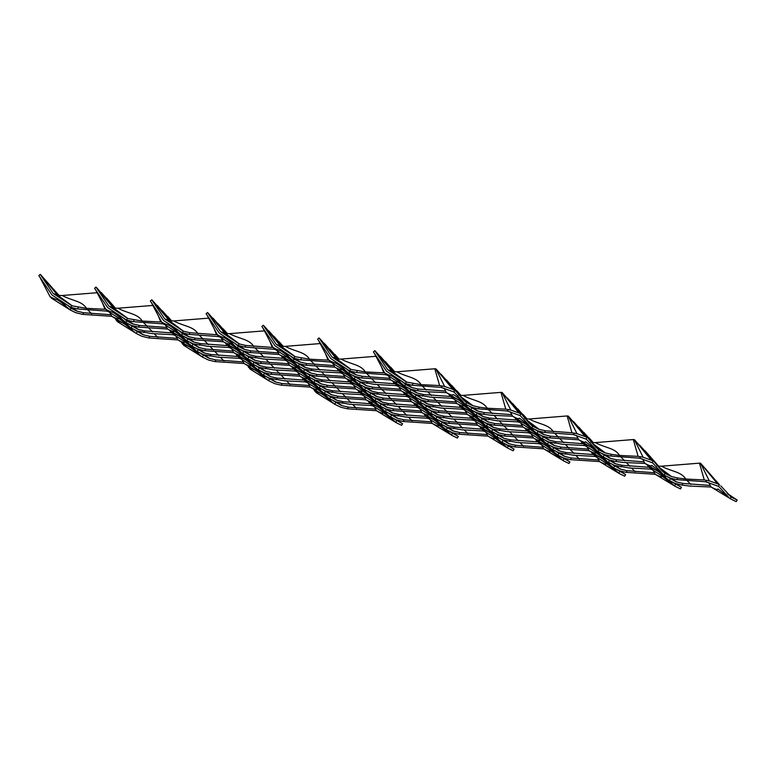 <?xml version="1.0" encoding="UTF-8"?>
<svg xmlns="http://www.w3.org/2000/svg" width="776" height="776" viewBox="0 0 776 776"><rect width="100%" height="100%" fill="white"/><g stroke="black" fill="none" stroke-linecap="round" stroke-linejoin="round"><path stroke-width="1.16" d="M107.398 311.011L105.759 309.255L95.632 289.875M173.572 334.611L171.059 331.207M245.439 359.56L238.096 356.456L239.154 357.804L257.351 369.24L246.302 360.064M311.603 383.16L304.26 380.056L305.327 381.404L323.514 392.84L312.476 383.664M377.757 406.75L370.424 403.656L371.5 405.004L389.688 416.44L378.639 407.264M386.244 374.595L384.595 372.839L374.469 353.458M452.408 398.195L449.896 394.79M524.266 423.143L516.932 420.039L518.009 421.387L536.187 432.824L525.139 423.647M584.735 445.395L582.233 441.99M656.603 470.343L649.26 467.23L650.337 468.588L668.524 480.014L657.476 470.838M436.005 368.978L452.844 389.387L456.065 391.424L436.122 369.085M435.763 368.823L434.803 368.765L439.614 385.556L444.638 386.467L436.102 369.318M444.638 386.467L452.844 389.387M407.002 384.168L412.007 387.573L418.254 389.038L417.294 390.687L425.452 391.705L446.404 392.617L444.105 388.204M375.138 351.159L387.777 369.774L406.372 381.967L405.411 383.635L386.555 371.267L373.401 351.897L374.798 350.665L392.025 371.287L406.808 382.131L421.087 384.644L439.614 385.556M421.087 384.644C416.44 377.078 406.769 377.233 396.827 371.801L393.781 371.723L391.269 369.124C393.005 371.035 393.335 371.782 392.258 371.365M441.204 374.42L446.287 380.638M418.254 389.038L445.589 391.036M426.286 390.085L422.61 386.361M454.804 390.376L453.688 391.89L441.03 387.37L442.31 385.924M441.03 387.37L412.095 385.245L413.055 383.596M396.827 371.801L434.803 368.765M456.065 391.424L463.059 399.611L466.589 402.686L472.099 405.411L463.437 400.047M465.581 401.987L466.589 402.686L465.629 404.335L464.824 403.782L454.765 392.763M402.084 381.452L405.615 384.527L411.135 387.253L405.509 383.674M405.024 383.383L402.472 381.889M404.616 383.839L405.615 384.527L404.665 386.176L400.988 382.975C389.222 372.742 392.598 377.582 384.595 372.839M412.007 387.573L411.135 387.253M454.629 392.617L453.688 391.89M461.962 401.134C456.356 396.342 453.368 394.189 452.98 394.674C452.709 395.585 450.516 394.897 446.404 392.617L464.824 403.782M412.095 385.245L405.411 383.635M502.169 392.578L519.008 412.987L520.977 413.977L519.852 415.49L507.194 410.97L478.268 408.845L471.866 407.342L465.629 404.335M417.294 390.687L410.902 389.183L404.665 386.176M387.777 369.774L392.025 371.287M400.988 382.975L396.594 377.854M520.977 413.977L502.285 392.685M501.927 392.423L500.966 392.365L505.777 409.156L510.802 410.058L502.276 392.908M510.802 410.058L519.008 412.987M473.166 407.769L478.171 411.164L484.418 412.638L483.467 414.287L491.615 415.296L512.577 416.208L510.268 411.804M478.268 408.845L479.219 407.196L487.25 408.244C482.604 400.678 472.933 400.833 463 395.401L459.945 395.324L457.433 392.724C459.169 394.635 459.499 395.382 458.422 394.965M507.368 398.02L512.451 404.238M484.418 412.638L511.753 414.636M492.45 413.676L488.773 409.961M507.194 410.97L508.484 409.524M487.25 408.244L505.777 409.156M463 395.401L500.966 392.365M459.984 396.012L472.972 405.722L479.219 407.196M522.238 415.024L529.222 423.211L532.753 426.286L538.263 429.012L529.601 423.638M531.744 425.587L532.753 426.286L531.803 427.935L530.988 427.382L520.929 416.353M469.635 406.488L477.298 410.853L471.672 407.274M478.171 411.164L477.298 410.853M520.803 416.217L519.852 415.49M528.126 424.734L519.435 418.148C519.406 419.273 517.117 418.623 512.577 416.208L530.988 427.382M472.099 405.411L472.972 405.722M568.342 416.178L567.14 415.955L571.941 432.756L576.975 433.658L585.172 436.587L587.141 437.577L586.016 439.08L573.357 434.57L544.432 432.436L538.04 430.942L531.803 427.935M483.467 414.287L477.065 412.784L470.828 409.776L458.975 400.047M458.102 399.543L450.759 396.439M471.789 408.127L470.828 409.776M467.152 406.575L464.649 403.656M568.09 416.023L585.182 436.587M587.141 437.577L568.449 416.285M576.966 433.658L568.439 416.508M535.809 430.088L543.462 434.453L550.582 436.228L549.631 437.877L578.741 439.808L576.432 435.404M526.109 418.924L523.606 416.324C525.333 418.235 525.662 418.982 524.595 418.565M516.932 420.039L516.069 418.39M573.542 421.62L578.624 427.838M550.582 436.228L577.916 438.236M558.613 437.276L554.937 433.561M573.357 434.57L574.647 433.124M544.432 432.436L545.382 430.787L571.941 432.756M553.414 431.834C548.768 424.278 539.097 424.433 529.164 419.001L567.14 415.955M529.164 419.001L526.109 418.914M526.147 419.612L539.145 429.322L545.382 430.787M588.402 438.624L595.386 446.811L598.917 449.886L604.426 452.612L595.774 447.238M597.908 449.188L598.917 449.886L597.966 451.535L597.151 450.982L587.092 439.953M543.462 434.453L537.836 430.874M539.339 431.369L544.335 434.764M586.966 439.817L586.016 439.08M594.29 448.334L585.608 441.748C585.57 442.873 583.29 442.223 578.741 439.808L597.151 450.972M538.263 429.012L539.145 429.322M634.506 439.779L651.345 460.187L653.305 461.177L652.179 462.68L639.531 458.17L610.596 456.036L604.203 454.542L597.966 451.535M549.631 437.877L542.647 436.17L536.187 432.824M537.952 431.728L537.002 433.377M533.325 430.176L530.813 427.256M653.305 461.177L634.622 439.885M634.254 439.623L633.303 439.555L638.115 456.356L643.139 457.258L634.603 440.108M643.139 457.258L651.345 460.187M605.503 454.969L610.508 458.364L616.745 459.829L615.795 461.477L623.952 462.496L644.904 463.408L642.606 459.004M610.596 456.036L611.546 454.387L619.578 455.434C614.932 447.878 605.261 448.033 595.328 442.601L592.272 442.514L589.77 439.924C591.496 441.825 591.826 442.572 590.759 442.165M639.453 445.065L644.788 451.438M639.705 445.22L639.104 444.997M616.745 459.829L644.08 461.836M624.777 460.876L621.101 457.161M639.531 458.17L640.811 456.715M619.578 455.434L638.115 456.356M595.328 442.601L633.303 439.555M592.321 443.212L605.309 452.922L611.546 454.387M654.566 462.224L661.55 470.411L665.08 473.486L670.6 476.212L661.938 470.838M664.072 472.788L665.08 473.486L664.13 475.135L663.315 474.582L653.266 463.553M601.972 453.679L609.626 458.053L604 454.464M610.508 458.364L609.626 458.053M653.13 463.417L652.179 462.68M660.454 471.934L651.772 465.348C651.743 466.473 649.454 465.823 644.904 463.408L663.315 474.572M604.426 452.612L605.309 452.922M700.67 463.369L717.509 483.787L719.468 484.777L718.343 486.28L705.694 481.77L676.759 479.636L670.367 478.142L664.13 475.135M615.795 461.477L609.403 459.984L603.165 456.977L591.312 447.238M590.439 446.743L583.096 443.639M604.116 455.328L603.165 456.977M599.489 453.776L596.986 450.856M719.468 484.777L700.786 463.485M700.427 463.214L699.467 463.156L704.278 479.956L709.303 480.858L700.767 463.709M709.303 480.858L717.509 483.787M671.667 478.569L676.672 481.964L682.909 483.429L681.958 485.078L690.116 486.096L711.068 487.008L708.769 482.594M676.759 479.636L677.71 477.987L685.741 479.035C681.105 471.478 671.424 471.633 661.491 466.201L658.446 466.114L655.933 463.524C657.67 465.425 658 466.172 656.923 465.765M649.26 467.23L648.397 465.581M706.141 469.567L705.268 468.597M682.909 483.429L710.253 485.436M690.941 484.476L687.264 480.761M705.694 481.77L706.975 480.315M685.741 479.035L704.278 479.956M661.491 466.201L699.467 463.156M658.485 466.812L671.473 476.522L677.71 477.987M720.729 485.825L731.244 497.086L736.763 499.812L728.101 494.438M730.235 496.378L731.244 497.086L730.294 498.735L729.479 498.173L719.43 487.153M705.966 469.15L706.616 470.11M727.209 493.41L736.763 499.812M668.136 477.279L675.799 481.654L670.173 478.065M676.672 481.964L675.799 481.654M719.294 487.018L718.343 486.28M726.617 495.534L717.936 488.948C717.907 490.063 715.617 489.423 711.068 487.008L729.488 498.173M670.6 476.212L671.473 476.522M737.2 499.967L736.24 501.635L730.294 498.735M681.958 485.078L674.975 483.37L668.514 480.024M670.28 478.928L669.329 480.577M665.653 477.376L663.15 474.456M387.418 375.157L385.265 374.662L385.672 374.197M453.582 398.757L451.428 398.253L451.836 397.787M519.745 422.357L517.592 421.853L518.009 421.387M585.909 445.957L583.756 445.453L584.173 444.988M652.082 469.558L649.929 469.053L650.337 468.588M330.469 361.878L328.83 360.122L318.703 340.742M396.643 385.478L394.13 382.073M468.5 410.426L461.157 407.322L462.234 408.671L480.422 420.107L469.373 410.931M528.97 432.678L526.467 429.274M595.134 456.278L592.631 452.874M380.24 356.262L385.09 362.208M381.249 366.427L383.848 372.839L384.634 372.897M351.237 371.452L356.242 374.856L362.479 376.321L361.529 377.97L390.638 379.9L388.689 376.166M319.373 338.443L332.012 357.057L350.606 369.26L349.636 370.918L330.789 358.551L317.636 339.18L319.023 337.948L336.25 358.57L351.043 369.415L365.312 371.927L383.848 372.839M365.312 371.927C360.675 364.361 350.995 364.526 341.062 359.084L338.016 359.007L335.504 356.407C337.24 358.318 337.57 359.065 336.493 358.648M385.439 361.703L390.522 367.931M362.479 376.321L389.814 378.319M370.511 377.369L366.844 373.644M385.265 374.662L356.329 372.529L357.28 370.88M341.062 359.084L375.953 356.291M408.671 388.33L416.334 392.695L410.708 389.115M346.319 368.736L349.85 371.811L355.36 374.536L349.743 370.957M349.258 370.666L346.707 369.172M348.851 371.122L349.85 371.811L348.899 373.46L345.223 370.259C333.447 360.025 336.832 364.865 328.83 360.122M356.242 374.856L355.36 374.536M451.428 398.253L430.651 397.147L416.101 394.625L409.049 391.065L403.685 385.497M406.188 388.417L397.506 381.831C397.477 382.956 395.188 382.306 390.638 379.9L409.059 391.065M356.329 372.529L349.636 370.918M410.814 389.969L409.864 391.618M361.529 377.97L355.136 376.467L348.899 373.46M332.012 357.057L336.25 358.57M345.223 370.259L340.819 365.137M446.404 379.862L451.254 385.808M448.79 394.111L450.012 396.439L450.798 396.497M417.401 395.052L422.406 398.457L428.653 399.921L427.692 401.57L456.802 403.491L454.852 399.766M451.603 385.303L456.686 391.531M428.653 399.921L455.987 401.92M436.684 400.969L433.008 397.244M422.493 396.129L423.454 394.48L450.012 396.439M431.485 395.527L427.809 391.802M412.201 389.61L417.207 393.015L423.454 394.48M474.834 411.93L482.497 416.295L476.871 412.716M413.87 393.772L421.533 398.136L415.907 394.557M422.406 398.457L421.533 398.136M517.592 421.853L496.815 420.738L482.265 418.225L475.222 414.665L469.849 409.097M472.361 412.017L463.67 405.431C463.641 406.556 461.351 405.906 456.802 403.491L475.222 414.665M416.334 392.695L417.207 393.015M476.988 413.569L476.027 415.218M427.692 401.57L421.3 400.067L415.063 397.06L403.21 387.331M402.337 386.826L394.994 383.722M416.014 395.411L415.063 397.06M411.387 393.859L408.884 390.939M512.567 403.462L517.417 409.408M514.954 417.711L516.176 420.039L516.962 420.097M483.574 418.652L488.57 422.047L494.816 423.521L493.866 425.161L522.976 427.091L521.026 423.356M461.157 407.322L460.304 405.673M517.767 408.904L522.859 415.121M494.816 423.521L522.151 425.52M502.848 424.559L499.172 420.844M488.667 419.729L489.617 418.08L516.176 420.039M497.649 419.118L493.972 415.402M478.365 413.21L483.37 416.605L489.617 418.08M541.008 435.53L548.661 439.895L543.035 436.306M480.034 417.372L487.697 421.737L482.071 418.157M488.57 422.047L487.697 421.737M583.756 445.453L562.978 444.338L548.438 441.825L541.386 438.265L536.012 432.698M538.525 435.617L529.833 429.031C529.804 430.156 527.515 429.506 522.976 427.091L541.386 438.256M482.497 416.295L483.37 416.605M543.152 437.169L542.201 438.818M493.866 425.161L486.872 423.454L480.422 420.107M482.187 419.011L481.227 420.66M477.55 417.459L475.048 414.539M578.741 427.062L583.581 433.008M581.117 441.311L582.34 443.639L583.125 443.697M549.738 442.252L554.743 445.647L560.98 447.112L560.029 448.761L589.139 450.691L587.189 446.957M583.94 432.504L589.023 438.721M560.98 447.112L588.315 449.12M569.012 448.159L565.335 444.444M554.83 443.319L555.781 441.67L582.34 443.639M563.812 442.718L560.136 439.003M544.539 436.81L549.544 440.205L555.781 441.67M607.172 459.12L614.825 463.495L609.199 459.906M546.207 440.972L553.86 445.337L548.234 441.748M554.743 445.647L553.86 445.337M649.929 469.053L629.142 467.938L614.602 465.425L607.55 461.865L602.186 456.298M604.688 459.217L596.007 452.631C595.968 453.756 593.688 453.106 589.139 450.691L607.55 461.856M548.661 439.895L549.544 440.205M609.315 460.769L608.365 462.418M560.029 448.761L553.637 447.267L547.4 444.26L535.537 434.521M534.674 434.026L527.331 430.923M548.351 442.611L547.4 444.26M543.724 441.059L541.212 438.139M644.904 450.662L649.755 456.608M647.281 464.911L648.513 467.239L649.289 467.298M615.902 465.852L620.907 469.247L627.144 470.712L626.193 472.361L655.303 474.291L653.353 470.557M650.375 456.851L649.502 455.881M627.144 470.712L654.478 472.72M635.175 471.76L631.499 468.044M620.994 466.919L621.945 465.27L648.513 467.239M629.976 466.318L626.3 462.603M610.702 460.41L615.707 463.805L621.945 465.27M673.335 482.72L680.998 487.095L675.372 483.506M650.201 456.433L650.851 457.394M676.138 483.778L680.998 487.095M612.371 464.562L620.024 468.937L614.398 465.348M620.907 469.247L620.024 468.937M681.435 487.25L680.474 488.919L674.528 486.019L668.349 479.898M670.852 482.817L662.17 476.231C662.141 477.356 659.852 476.706 655.303 474.291L673.713 485.456M614.825 463.495L615.707 463.805M675.479 484.37L674.528 486.019M626.193 472.361L619.801 470.867L613.564 467.86L601.71 458.121M600.837 457.627L593.495 454.523M614.514 466.211L613.564 467.86M609.887 464.659L607.385 461.739M331.643 362.44L329.499 361.946L329.907 361.48M397.816 386.041L395.663 385.536L396.07 385.071M463.98 409.641L461.827 409.136L462.234 408.671M530.144 433.241L527.99 432.736L528.408 432.271M596.308 456.841L594.154 456.337L594.571 455.871M274.704 349.161L273.065 347.405L262.928 328.025M346.571 374.11L339.228 371.006L340.305 372.364L358.493 383.79M407.041 396.361L404.529 392.957M478.908 421.31L471.556 418.206L472.623 419.544L490.82 430.99L479.772 421.814M539.368 443.562L536.866 440.157M324.475 343.545L329.315 349.491M325.483 353.71L328.083 360.132L328.859 360.18M295.472 358.735L300.477 362.14L306.714 363.605L305.763 365.253L334.873 367.184L332.923 363.449M263.607 325.726L276.237 344.34L294.832 356.543L293.871 358.202L275.024 345.834L261.871 326.463L263.258 325.231L280.485 345.853L295.278 356.698L309.546 359.21L328.083 360.132M309.546 359.21C304.9 351.644 295.229 351.809 285.296 346.368L282.241 346.29L279.738 343.69C281.465 345.601 281.795 346.348 280.728 345.931M329.674 348.987L334.757 355.214M306.714 363.605L334.049 365.603M314.746 364.652L311.069 360.927M329.499 361.946L300.564 359.812L301.515 358.163M285.296 346.368L320.178 343.574M352.905 375.613L360.559 379.978L354.942 376.399M290.554 356.019L294.085 359.094L299.594 361.82L293.968 358.24M293.483 357.949L290.932 356.456M293.085 358.405L294.085 359.094L293.134 360.743L289.458 357.542C277.682 347.308 281.067 352.149 273.065 347.405M300.477 362.14L299.594 361.82M395.663 385.536L374.876 384.43L360.336 381.908L353.284 378.349L347.92 372.781M350.422 375.7L341.741 369.114C341.712 370.239 339.422 369.599 334.873 367.184L353.284 378.349M300.564 359.812L293.871 358.202M355.049 377.252L354.099 378.901M305.763 365.253L299.371 363.75L293.134 360.743M276.237 344.34L280.485 345.853M289.458 357.542L285.054 352.42M390.638 367.145L394.412 371.782M393.025 381.394L394.247 383.722L395.032 383.78M361.635 382.335L366.641 385.74L372.878 387.205L371.927 388.854L401.037 390.784L399.087 387.049M339.228 371.006L338.365 369.357M372.878 387.205L400.212 389.203M380.909 388.252L377.243 384.527M366.728 383.412L367.678 381.763L394.247 383.722M375.71 382.81L372.034 379.086M356.436 376.894L361.441 380.298L367.678 381.763M419.069 399.213L426.732 403.578L421.106 399.999M358.105 381.055L366.641 385.74M365.768 385.42L360.142 381.84M461.827 409.136L441.049 408.03L426.499 405.509L419.447 401.949L414.083 396.381M416.586 399.3L407.904 392.714C407.875 393.839 405.586 393.19 401.037 390.784L419.457 401.949M360.559 379.978L361.441 380.298M421.213 400.852L420.262 402.501M371.927 388.854L365.535 387.35L359.298 384.343L347.444 374.614M360.248 382.694L359.298 384.343M355.621 381.142L353.119 378.222M456.802 390.745L460.575 395.382M459.188 404.994L460.41 407.322L461.196 407.381M427.799 405.935L432.804 409.33L439.051 410.805L438.091 412.454L467.2 414.374L465.251 410.649M439.051 410.805L466.386 412.803M447.083 411.852L443.406 408.127M432.892 407.012L433.852 405.363L460.41 407.322M441.884 406.411L438.207 402.686M422.6 400.494L427.605 403.898L433.852 405.363M485.233 422.813L492.896 427.178L487.27 423.599M424.268 404.655L431.931 409.02L426.305 405.441M432.804 409.33L431.931 409.02M527.99 432.736L507.213 431.621L492.663 429.109L485.621 425.549L480.247 419.981M482.759 422.901L474.068 416.314C474.039 417.44 471.75 416.79 467.2 414.374L485.621 425.549M426.732 403.578L427.605 403.898M487.386 424.453L486.426 426.102M438.091 412.454L431.699 410.95L425.461 407.943L413.608 398.214M412.735 397.71L405.392 394.606M426.412 406.294L425.461 407.943M421.785 404.742L419.282 401.822M522.966 414.345L526.749 418.982M525.352 428.594L526.574 430.923L527.36 430.981M493.972 429.535L498.968 432.93L505.215 434.395L504.264 436.044L533.374 437.974L531.424 434.24M471.556 418.206L470.702 416.557M505.215 434.395L532.549 436.403M513.246 435.443L509.57 431.728M499.065 430.602L500.016 428.953L526.574 430.923M508.047 430.001L504.371 426.286M488.773 424.094L493.769 427.489L500.016 428.953M551.406 446.404L559.059 450.778L553.433 447.189M490.432 428.255L498.095 432.62L492.469 429.031M498.968 432.93L498.095 432.62M594.154 456.337L573.377 455.221L558.836 452.709L551.784 449.149L546.411 443.581M548.923 446.501L540.232 439.914C540.203 441.04 537.913 440.39 533.374 437.974L551.784 449.139M492.896 427.178L493.769 427.489M553.55 448.053L552.599 449.702M504.264 436.044L497.28 434.337L490.82 430.99M492.585 429.894L491.625 431.543M487.949 428.342L485.446 425.423M589.139 437.945L592.913 442.582M591.516 452.195L592.738 454.523L593.524 454.581M560.136 453.135L565.141 456.53L571.378 457.995L570.428 459.644L599.538 461.575L597.588 457.84M571.378 457.995L598.713 460.003M579.41 459.043L575.734 455.328M565.229 454.202L566.179 452.553L592.738 454.523M574.211 453.601L570.535 449.886M554.937 447.694L559.942 451.089L566.179 452.553M617.57 470.004L625.223 474.378L619.597 470.79M620.373 471.061L625.223 474.378M556.605 451.845L564.259 456.22L558.633 452.631M565.141 456.53L564.259 456.22M625.669 474.534L624.699 476.202L618.763 473.302L612.584 467.181M615.087 470.101L606.405 463.514C606.366 464.64 604.087 463.99 599.538 461.575L617.948 472.739M559.059 450.778L559.942 451.089M619.714 471.653L618.763 473.302M570.428 459.644L564.036 458.15L557.798 455.143L545.945 445.414M545.072 444.91L537.729 441.806M558.749 453.494L557.798 455.143M554.122 451.942L551.62 449.023M275.878 349.724L273.724 349.229L274.141 348.764M342.041 373.324L339.898 372.829L340.305 372.364M408.215 396.924L406.061 396.42L406.469 395.954M474.378 420.524L472.225 420.02L472.642 419.554M540.542 444.124L538.389 443.62L538.806 443.154M218.357 336.037L236.554 347.473L233.683 344.825C221.917 334.592 225.302 339.432 217.299 334.689L218.357 336.037M285.102 360.045L282.6 356.64M351.266 383.645L348.764 380.24M417.44 407.245L414.927 403.84M489.297 432.193L481.954 429.089L483.021 430.428L501.218 441.874L490.17 432.698M268.7 330.828L273.55 336.774M269.709 340.994L272.308 347.415L273.094 347.473M239.706 346.018L244.702 349.423L250.949 350.888L249.998 352.537L279.108 354.467L277.158 350.733M207.832 313.009L220.471 331.624L239.066 343.826L238.106 345.485L219.259 333.117L206.106 313.746L207.493 312.515L224.962 333.214C226.029 333.631 225.7 332.885 223.973 330.974L226.476 333.573L229.531 333.651L264.412 330.857M217.29 334.689L207.163 315.308M273.909 336.27L278.991 342.497M250.949 350.888L278.283 352.896M258.98 351.935L255.304 348.211M273.724 349.229L244.799 347.095L245.749 345.446L272.308 347.415M253.781 346.494C249.135 338.928 239.464 339.093 229.531 333.651M224.962 333.224L239.503 343.981L245.749 345.446M297.14 362.896L304.793 367.261L299.167 363.682M234.788 343.302L238.319 346.377L243.829 349.113L238.203 345.524M237.718 345.233L235.167 343.739M237.31 345.689L238.319 346.377L237.369 348.026L236.554 347.473M244.702 349.423L243.829 349.113M339.898 372.829L319.111 371.714L304.57 369.192L297.518 365.632L292.145 360.064M294.657 362.993L285.966 356.407C285.937 357.523 283.647 356.882 279.108 354.467L297.518 365.632M244.799 347.095L238.106 345.485M299.284 364.536L298.333 366.185M249.998 352.537L243.014 350.83L237.369 348.026M220.471 331.624L224.72 333.137M233.683 344.825L229.289 339.704M334.873 354.428L338.646 359.075M337.25 368.687L338.481 371.015L339.257 371.064M305.87 369.618L310.875 373.023L317.112 374.488L316.162 376.137L345.272 378.067L343.322 374.333M317.112 374.488L344.447 376.486M325.144 375.535L321.468 371.811M310.963 370.695L311.913 369.046L338.481 371.015M319.945 370.094L316.269 366.369M300.671 364.177L305.676 367.582L311.913 369.046M363.304 386.496L370.957 390.861L365.341 387.282M302.339 368.338L309.993 372.703L304.367 369.124M310.875 373.023L309.993 372.703M406.061 396.42L385.274 395.314L370.734 392.792L363.682 389.232L358.318 383.664M360.821 386.584L352.139 379.998C352.11 381.123 349.821 380.473 345.272 378.067L363.682 389.232M304.793 367.261L305.676 367.582M365.447 388.136L364.497 389.785M316.162 376.137L309.769 374.633L303.532 371.626L291.669 361.897M290.806 361.393L283.463 358.289M304.483 369.977L303.532 371.626M299.856 368.425L297.353 365.506M403.423 392.278L404.645 394.606L405.431 394.664M372.034 393.219L377.039 396.623L383.276 398.088L382.325 399.737L411.435 401.667L409.485 397.933M383.276 398.088L410.611 400.086M391.308 399.136L387.631 395.411M377.126 394.295L378.077 392.646L404.645 394.606M386.108 393.694L382.432 389.969M366.835 387.777L371.84 391.182L378.077 392.646M429.467 410.097L437.13 414.462L431.505 410.882M368.503 391.938L376.156 396.303L370.54 392.724M377.039 396.623L376.156 396.303M472.225 420.02L451.448 418.904L436.898 416.392L429.846 412.832L424.482 407.264M426.984 410.184L418.303 403.598C418.274 404.723 415.985 404.073 411.435 401.667L429.846 412.832M370.957 390.861L371.84 391.182M431.611 411.736L430.661 413.385M382.325 399.737L375.933 398.233L369.696 395.226L357.843 385.497M356.97 384.993L349.627 381.889M370.647 393.577L369.696 395.226M366.02 392.025L363.517 389.106M469.587 415.878L470.809 418.206L471.595 418.264M438.197 416.819L443.203 420.214L449.45 421.688L448.489 423.327L477.599 425.258L475.649 421.523M449.45 421.688L476.784 423.686M457.481 422.726L453.795 419.011M443.29 417.895L444.25 416.246L470.809 418.206M452.282 417.284L448.606 413.569M432.998 411.377L438.003 414.772L444.25 416.246M495.631 433.697L503.294 438.062L497.668 434.482M434.667 415.538L442.33 419.903L436.704 416.324M443.203 420.214L442.33 419.903M538.389 443.62L517.611 442.504L503.061 439.992L496.01 436.432L490.645 430.864M493.158 433.784L484.466 427.198C484.437 428.323 482.148 427.673 477.599 425.258L496.019 436.422M437.13 414.462L438.003 414.772M497.785 435.336L496.824 436.985M448.489 423.327L442.097 421.834L435.86 418.827L424.006 409.097M423.133 408.593L415.79 405.489M436.81 417.178L435.86 418.827M432.183 415.626L429.681 412.706M535.75 439.478L536.973 441.806L537.758 441.864M504.371 440.419L509.366 443.814L515.613 445.279L514.663 446.928L543.772 448.858L541.823 445.123M481.954 429.089L481.101 427.44M515.613 445.279L542.948 447.286M523.645 446.326L519.968 442.611M509.463 441.486L510.414 439.837L536.973 441.806M518.446 440.884L514.769 437.169M499.162 434.977L504.167 438.372L510.414 439.837M561.805 457.287L569.458 461.662L563.832 458.073M564.608 458.344L569.458 461.662M500.83 439.138L508.493 443.503L502.867 439.914M509.366 443.814L508.493 443.503M569.894 461.817L568.934 463.485L562.998 460.585L556.809 454.464M559.321 457.384L550.63 450.798C550.601 451.923 548.312 451.273 543.772 448.858L562.183 460.022M503.294 438.062L504.167 438.372M563.948 458.936L562.998 460.585M514.663 446.928L507.679 445.22L501.218 441.874M502.984 440.778L502.023 442.427M498.347 439.226L495.845 436.306M220.112 337.007L217.959 336.512L218.376 336.047M286.276 360.607L284.123 360.113L284.54 359.647M352.44 384.207L350.296 383.703L350.704 383.237M418.613 407.807L416.46 407.303L416.867 406.837M484.777 431.407L482.623 430.903L483.041 430.438M162.591 323.32L180.789 334.757L177.917 332.109C166.151 321.875 169.537 326.725 161.524 321.972L162.591 323.32M229.337 347.328L226.834 343.923M295.501 370.928L292.998 367.523M361.665 394.528L359.162 391.123M433.522 419.467L426.189 416.373L427.838 418.128M212.934 318.111L217.784 324.058M213.943 328.277L216.543 334.699L217.328 334.757M183.931 333.311L188.937 336.706L195.183 338.171L194.233 339.82L223.343 341.75L221.383 338.016M152.067 300.293L164.706 318.907L183.301 331.11L182.341 332.768L163.484 320.401L150.331 301.03L151.727 299.798L169.187 320.498C170.264 320.915 169.934 320.168 168.198 318.257L170.71 320.857L173.756 320.934L208.647 318.141M161.524 321.972L151.398 302.591M218.134 323.553L223.216 329.781M195.183 338.171L222.518 340.179M203.215 339.219L199.539 335.504M217.959 336.512L189.024 334.378L189.984 332.729L216.543 334.699M198.016 333.777C193.369 326.211 183.699 326.376 173.766 320.934M183.301 331.11L169.187 320.498M183.737 331.265L189.984 332.729M241.375 350.18L249.028 354.554L243.402 350.965M179.023 330.586L182.544 333.67L188.064 336.396L182.438 332.807M181.953 332.516L179.401 331.022M181.545 332.972L182.544 333.67L181.594 335.31L180.789 334.766M188.937 336.706L188.064 336.396M284.123 360.113L263.345 358.997L248.805 356.475L241.753 352.915L236.379 347.347M238.892 350.277L230.2 343.69C230.171 344.806 227.882 344.166 223.343 341.75L241.753 352.915M189.024 334.378L182.341 332.768M243.519 351.819L242.558 353.468M194.233 339.82L187.239 338.113L181.594 335.31M164.706 318.907L168.955 320.42M177.917 332.109L173.523 326.987M279.098 341.712L282.881 346.358M281.484 355.971L282.707 358.299L283.492 358.347M250.105 356.902L255.1 360.306L261.347 361.771L260.397 363.42L289.506 365.35L287.556 361.616M261.347 361.771L288.682 363.779M269.379 362.819L265.702 359.094M255.197 357.978L256.148 356.329L282.707 358.299M264.18 357.377L260.503 353.652M244.906 351.46L249.901 354.865L256.148 356.329M307.538 373.78L315.192 378.145L309.566 374.565M246.574 355.621L254.227 359.996L248.601 356.407M255.1 360.306L254.227 359.996M350.296 383.703L329.509 382.597L314.969 380.075L307.917 376.515L302.543 370.947M305.055 373.867L296.364 367.29C296.335 368.406 294.046 367.766 289.506 365.35L307.917 376.515M249.028 354.554L249.901 354.865M309.682 375.419L308.732 377.068M260.397 363.42L254.004 361.917L247.767 358.91L235.904 349.181M235.031 348.676L227.698 345.572M248.718 357.261L247.767 358.91M244.081 355.709L241.578 352.799M347.648 379.561L348.88 381.889L349.656 381.947M316.269 380.502L321.274 383.907L327.511 385.371L326.56 387.02L355.67 388.951L353.72 385.216M327.511 385.371L354.845 387.37M335.542 386.419L331.866 382.694M321.361 381.579L322.312 379.93L348.88 381.889M330.343 380.977L326.667 377.252M311.069 375.06L316.075 378.465L322.312 379.93M373.702 397.38L381.355 401.745L375.739 398.166M312.738 379.221L320.391 383.587L314.765 380.007M321.274 383.907L320.391 383.587M416.46 407.303L395.673 406.197L381.132 403.675L374.08 400.115L368.716 394.548M371.219 397.467L362.537 390.881C362.508 392.006 360.219 391.356 355.67 388.951L374.08 400.115M315.192 378.145L316.075 378.465M375.846 399.019L374.895 400.668M326.56 387.02L320.168 385.517L313.931 382.51L302.068 372.781M301.204 372.276L293.861 369.172M314.881 380.861L313.931 382.51M310.255 379.309L307.752 376.389M413.821 403.161L415.044 405.489L415.829 405.547M382.432 404.102L387.437 407.507L393.675 408.971L392.724 410.62L421.834 412.541L419.884 408.816M393.675 408.971L421.009 410.97M401.706 410.019L398.03 406.294M387.525 405.179L388.475 403.53L415.044 405.489M396.507 404.577L392.831 400.852M377.233 398.66L382.238 402.065L388.475 403.53M439.866 420.98L447.529 425.345L441.903 421.766M378.901 402.822L386.555 407.187L380.929 403.607M387.437 407.497L386.555 407.187M482.623 430.903L461.846 429.788L447.296 427.275L440.244 423.715L434.88 418.148M437.383 421.067L428.701 414.481C428.672 415.606 426.383 414.956 421.834 412.541L440.254 423.715M381.355 401.745L382.238 402.065M442.01 422.619L441.059 424.268M392.724 410.62L386.332 409.117L380.095 406.11L368.241 396.381M367.368 395.876L360.025 392.772M381.045 404.461L380.095 406.11M376.418 402.909L373.916 399.989M479.985 426.761L481.207 429.089L481.993 429.147M448.596 427.702L453.601 431.097L459.848 432.562L458.888 434.211L487.997 436.141L486.048 432.407M426.189 416.373L425.326 414.724M459.848 432.562L487.183 434.57M467.88 433.609L464.203 429.894M453.688 428.769L454.649 427.12L481.207 429.089M462.68 428.168L459.004 424.453M443.397 422.26L448.402 425.655L454.649 427.12M506.03 444.57L513.693 448.945L508.067 445.356M508.833 445.628L513.693 448.945M445.065 426.422L452.728 430.787L447.102 427.207M453.601 431.097L452.728 430.787M514.129 449.1L513.169 450.769L507.223 447.868L501.044 441.748M503.556 444.667L494.865 438.081C494.836 439.206 492.547 438.556 487.997 436.141L506.418 447.315M447.529 425.345L448.402 425.655M508.183 446.219L507.223 447.868M458.888 434.211L452.495 432.717L446.258 429.71L434.405 419.981M447.209 428.061L446.258 429.71M442.582 426.509L440.079 423.589M164.347 324.29L162.194 323.796L162.601 323.33M230.511 347.89L228.357 347.396L228.774 346.93M296.675 371.491L294.521 370.996L294.938 370.53M362.838 395.091L360.695 394.586L361.102 394.121M429.012 418.691L426.858 418.186L427.266 417.721M157.169 305.395L162.019 311.351M158.178 315.57L160.778 321.982L161.563 322.04M128.166 320.595L133.171 323.99L139.408 325.454L138.458 327.103L167.567 329.034L165.618 325.299M96.302 287.576L108.941 306.19L127.536 318.393L126.575 320.061L107.718 307.684L94.565 288.313L95.952 287.081L113.189 307.703L127.972 318.548L142.241 321.06L160.778 321.982M142.241 321.06C137.604 313.504 127.924 313.659 117.991 308.227L114.945 308.14L112.433 305.54C114.169 307.451 114.499 308.198 113.422 307.791M162.368 310.837L167.451 317.064M139.408 325.454L166.753 327.462M147.44 326.502L143.773 322.787M162.194 323.796L133.259 321.662L134.209 320.013M117.991 308.227L152.882 305.434M185.6 337.463L193.263 341.838L187.637 338.249M123.248 317.869L126.779 320.954L132.298 323.679L126.672 320.09M126.187 319.799L123.636 318.305M125.78 320.255L126.779 320.954L125.828 322.603L122.152 319.402C110.386 309.158 113.762 313.999 105.759 309.255M133.171 323.99L132.298 323.679M228.357 347.396L207.58 346.28L193.03 343.758L185.988 340.208L180.614 334.64M183.117 337.56L174.435 330.974C174.406 332.089 172.117 331.449 167.567 329.034L185.988 340.198M133.259 321.662L126.575 320.061M187.744 339.112L186.793 340.751M138.458 327.103L131.474 325.396L125.828 322.603M108.941 306.19L113.189 307.703M122.152 319.402L117.748 314.27M223.333 328.995L227.106 333.641M225.719 343.254L226.941 345.582L227.727 345.64M194.33 344.185L199.335 347.59L205.582 349.055L204.631 350.704L233.741 352.634L231.781 348.899M205.582 349.055L232.916 351.062M213.613 350.102L209.937 346.377M199.422 345.262L200.383 343.613L226.941 345.582M208.414 344.66L204.738 340.936M189.131 338.743L194.136 342.148L200.383 343.613M251.773 361.063L259.426 365.428L253.8 361.849M190.799 342.905L198.462 347.279L192.836 343.69M199.335 347.59L198.462 347.279M294.521 370.996L273.744 369.88L259.203 367.358L252.151 363.798L246.778 358.231M249.29 361.16L240.599 354.574C240.57 355.689 238.28 355.049 233.741 352.634L252.151 363.798M193.263 341.838L194.136 342.148M253.917 362.702L252.957 364.351M204.631 350.704L197.637 348.996L191.992 346.193L180.148 336.464M179.266 335.959L171.923 332.855M192.943 344.544L191.992 346.193M188.316 342.992L185.813 340.082M291.883 366.854L293.105 369.182L293.891 369.23M260.503 367.785L265.508 371.19L271.745 372.655L270.795 374.304L299.905 376.234L297.955 372.499M238.086 356.456L237.233 354.807M271.745 372.655L299.08 374.653M279.777 373.702L276.101 369.977M265.596 368.862L266.546 367.213L293.105 369.182M274.578 368.26L270.902 364.536M255.304 362.344L260.3 365.748L266.546 367.213M317.937 384.663L325.59 389.028L319.964 385.449M256.972 366.505L264.626 370.87L259 367.29M265.499 371.19L264.626 370.87M360.695 394.586L339.907 393.48L325.367 390.959L318.315 387.399L312.941 381.831M315.454 384.75L306.762 378.164C306.733 379.289 304.444 378.639 299.905 376.234L318.315 387.399M259.426 365.428L260.3 365.748M320.081 386.303L319.13 387.951M270.795 374.304L263.811 372.587L257.351 369.24M259.116 368.144L258.165 369.793M254.48 366.592L251.977 363.682M358.046 390.444L359.278 392.772L360.054 392.831M326.667 391.385L331.672 394.79L337.909 396.255L336.959 397.904L366.068 399.834L364.119 396.1M304.26 380.056L303.397 378.407M337.909 396.255L365.244 398.253M345.941 397.302L342.264 393.577M331.759 392.462L332.71 390.813L359.278 392.772M340.742 391.861L337.065 388.136M321.468 385.944L326.473 389.348L332.71 390.813M384.101 408.263L391.754 412.628L386.138 409.049M323.136 390.105L330.789 394.47L325.163 390.891M331.672 394.79L330.789 394.47M426.858 418.186L406.071 417.071L391.531 414.559L384.479 410.999L379.115 405.431M381.617 408.351L372.936 401.764C372.907 402.889 370.618 402.24 366.068 399.834L384.489 410.999M325.59 389.028L326.473 389.348M386.244 409.903L385.294 411.552M336.959 397.904L329.975 396.187L323.514 392.84M325.28 391.744L324.329 393.393M320.653 390.192L318.15 387.272M424.21 414.045L425.442 416.373L426.228 416.431M392.831 414.985L397.836 418.38L404.073 419.855L403.122 421.494L432.232 423.424L430.282 419.69M370.424 403.656L369.56 402.007M404.073 419.855L431.407 421.853M412.105 420.893L408.428 417.178M397.923 416.062L398.874 414.413L425.442 416.373M406.905 415.461L403.229 411.736M387.631 409.544L392.637 412.939L398.874 414.413M450.264 431.863L457.927 436.228L452.301 432.649M453.068 432.911L457.927 436.228M389.3 413.705L396.953 418.07L391.327 414.491M397.836 418.38L396.953 418.07M458.364 436.384L457.404 438.052L451.457 435.152L445.279 429.031M447.781 431.951L439.1 425.364C439.07 426.49 436.781 425.84 432.232 423.424L450.652 434.599M391.754 412.628L392.637 412.939M452.408 433.503L451.457 435.152M403.122 421.494L396.138 419.787L389.678 416.44M391.444 415.344L390.493 416.993M386.817 413.792L384.314 410.873M108.582 311.583L106.428 311.079L106.836 310.613M174.745 335.174L172.592 334.679L172.999 334.214M240.909 358.774L238.756 358.279L239.173 357.814M307.073 382.374L304.92 381.879L305.337 381.404M373.237 405.974L371.093 405.47L371.5 405.004M101.404 292.678L106.254 298.634M102.413 302.853L105.012 309.265L105.788 309.323M72.401 307.878L77.406 311.273L83.643 312.738L82.692 314.387L111.802 316.317L109.852 312.582M40.536 274.859L53.175 293.474L71.77 305.676L70.8 307.345L51.953 294.967L38.8 275.596L40.187 274.365L57.414 294.987L72.207 305.831L86.475 308.344L105.012 309.265M86.475 308.344C81.829 300.787 72.158 300.942 62.226 295.51L59.17 295.423L56.667 292.833C58.404 294.735 58.733 295.481 57.657 295.074M82.692 314.387L75.709 312.68L70.063 309.886L66.387 306.685C54.611 296.451 57.996 301.282 49.994 296.539L51.633 298.304M49.994 296.539L39.867 277.158M106.603 298.12L111.686 304.347M83.643 312.738L110.978 314.746M91.675 313.785L87.998 310.07M106.428 311.079L77.493 308.945L78.444 307.296M62.226 295.51L97.116 292.717M129.834 324.746L137.498 329.121L131.871 325.532M67.483 305.162L71.014 308.237L76.523 310.963L70.897 307.374M70.412 307.083L67.871 305.589M70.247 307.713L71.014 308.237L70.063 309.886M77.406 311.273L76.523 310.963M172.592 334.679L151.805 333.564L137.265 331.042L130.213 327.482L124.849 321.924M127.351 324.843L118.67 318.257C118.641 319.373 116.352 318.732 111.802 316.317L130.213 327.482M77.493 308.945L70.8 307.345M131.978 326.395L131.028 328.044M53.175 293.474L57.414 294.987M66.387 306.685L61.983 301.554M167.567 316.278L171.341 320.925M169.954 330.537L171.176 332.865L171.962 332.923M138.564 331.478L143.57 334.873L149.807 336.338L148.856 337.987L177.966 339.917L176.016 336.183M123.51 323.252L116.157 320.139L117.797 321.894M116.157 320.139L115.294 318.49M149.807 336.338L177.151 338.346M157.838 337.385L154.162 333.67M143.657 332.545L144.608 330.896L171.176 332.865M152.639 331.944L148.963 328.229M133.365 326.036L138.37 329.431L144.608 330.896M195.998 348.346L203.661 352.721L198.035 349.132M135.034 330.188L142.697 334.563L137.071 330.974M143.57 334.873L142.697 334.563M238.756 358.279L217.978 357.164L203.428 354.642L196.376 351.082L191.012 345.514M193.515 348.443L184.834 341.857C184.804 342.973 182.515 342.332 177.966 339.917L196.386 351.082M137.498 329.121L138.37 329.431M198.142 349.986L197.191 351.635M148.856 337.987L141.872 336.28L136.227 333.476L124.373 323.747M137.177 331.837L136.227 333.476M132.55 330.275L130.048 327.365M236.117 354.137L237.34 356.465L238.125 356.524M204.728 355.069L209.733 358.473L215.98 359.938L215.03 361.587L244.139 363.517L242.18 359.783M189.664 346.843L182.321 343.739L183.97 345.495M182.321 343.739L181.458 342.09M215.98 359.938L243.315 361.946M224.012 360.985L220.335 357.261M209.821 356.145L210.781 354.496L237.34 356.465M218.813 355.544L215.136 351.819M199.529 349.627L204.534 353.031L210.781 354.496M262.172 371.946L269.825 376.311L264.199 372.732M201.197 353.788L208.86 358.163L203.234 354.574M209.733 358.473L208.86 358.163M304.92 381.879L284.142 380.764L269.602 378.242L262.55 374.682L257.176 369.114M259.688 372.034L250.997 365.457C250.968 366.573 248.679 365.933 244.139 363.517L262.55 374.682M203.661 352.721L204.534 353.031M264.315 373.586L263.355 375.235M215.03 361.587L208.628 360.083L202.391 357.076L190.537 347.347M203.341 355.427L202.391 357.076M198.714 353.875L196.212 350.965M302.281 377.728L303.503 380.056L304.289 380.114M270.902 378.669L275.907 382.073L282.144 383.538L281.193 385.187L310.303 387.117L308.353 383.383M247.631 365.69L250.134 369.095M282.144 383.538L309.478 385.536M290.175 384.586L286.499 380.861M275.994 379.745L276.945 378.096L303.503 380.056M284.976 379.144L281.3 375.419M265.702 373.227L270.698 376.632L276.945 378.096M328.335 395.547L335.989 399.912L330.363 396.332M267.371 377.388L275.024 381.753L269.398 378.174M275.897 382.073L275.024 381.753M371.093 405.47L350.306 404.364L335.765 401.842L328.714 398.282L323.34 392.714M325.852 395.634L317.161 389.048C317.132 390.173 314.852 389.523 310.303 387.117L328.714 398.282M269.825 376.311L270.698 376.632M330.479 397.186L329.528 398.835M281.193 385.187L274.801 383.683L268.564 380.676L256.701 370.947M255.828 370.443L248.495 367.339M269.514 379.027L268.564 380.676M264.888 377.475L262.375 374.556M368.445 401.328L369.677 403.656L370.453 403.714M337.065 402.269L342.07 405.673L348.308 407.138L347.357 408.787L376.467 410.708L374.517 406.983M321.991 394.043L314.658 390.939L316.298 392.695M314.658 390.939L313.795 389.29M348.308 407.138L375.642 409.136M356.339 408.186L352.663 404.461M342.158 403.345L343.108 401.696L369.677 403.656M351.14 402.744L347.464 399.019M331.866 396.827L336.871 400.232L343.108 401.696M394.499 419.147L402.152 423.512L396.536 419.932M397.302 420.194L402.152 423.512M333.535 400.988L341.188 405.353L335.562 401.774M342.07 405.673L341.188 405.353M402.599 423.667L401.638 425.335L395.692 422.435L389.513 416.314M392.016 419.234L383.334 412.648C383.305 413.773 381.016 413.123 376.467 410.708L394.877 421.872M335.989 399.912L336.871 400.232M396.643 420.786L395.692 422.435M347.357 408.787L340.965 407.284L334.728 404.277L322.874 394.548M335.678 402.628L334.728 404.277M331.051 401.076L328.549 398.156M391.822 369.696L375.157 350.927M386.118 374.517L403.86 385.623M457.995 393.296L441.321 374.527M452.282 398.117L470.023 409.224M524.159 416.896L507.485 398.127M590.323 440.496L573.648 421.727M584.619 445.308L602.36 456.424M656.486 464.096L639.822 445.327M393.917 371.733L380.356 356.368M336.056 356.979L319.392 338.21M330.353 361.8L348.094 372.907M460.09 395.333L446.52 379.968M394.324 371.772L385.556 361.81M396.517 385.4L414.258 396.507M526.254 418.933L512.684 403.568M460.488 395.372L451.719 385.41M592.418 442.533L578.847 427.169M526.652 418.972L517.883 409.01M528.844 432.591L546.585 443.707M658.582 466.134L645.021 450.769M592.825 442.572L584.047 432.61M595.017 456.191L612.759 467.307M338.152 359.016L324.591 343.652M280.291 344.272L263.617 325.503M274.578 349.084L292.329 360.19M394.78 371.82L390.755 367.252M338.559 359.065L329.79 349.093M460.944 395.42L456.918 390.852M406.915 396.284L424.656 407.39M527.117 419.021L523.082 414.452M593.281 442.611L589.246 438.052M539.242 443.474L556.984 454.59M282.386 346.309L268.816 330.935M224.526 331.556L207.852 312.786M339.015 359.104L334.99 354.535M282.784 346.348L274.015 336.377M284.976 359.967L302.718 371.074M351.15 383.567L368.891 394.674M417.313 407.167L435.055 418.274M226.621 333.593L213.051 318.228M168.761 318.839L152.086 300.07M283.25 346.387L279.214 341.818M227.019 333.631L218.25 323.67M229.211 347.25L246.952 358.357M295.375 370.85L313.116 381.957M361.548 394.45L379.289 405.557M427.712 418.041L445.453 429.157M170.856 320.876L157.286 305.511M112.986 306.122L96.321 287.353M107.282 310.933L125.023 322.04M227.484 333.67L223.449 329.111M171.254 320.915L162.485 310.953M173.446 334.534L191.187 345.64M115.081 308.159L101.52 292.795M57.22 293.406L40.546 274.636M51.517 298.217L69.258 309.333M171.709 320.954L167.684 316.395M115.488 308.198L106.719 298.236M117.68 321.817L135.422 332.923M183.844 345.417L201.585 356.524M250.008 369.017L267.749 380.124M316.171 392.617L333.923 403.724"/></g></svg>
